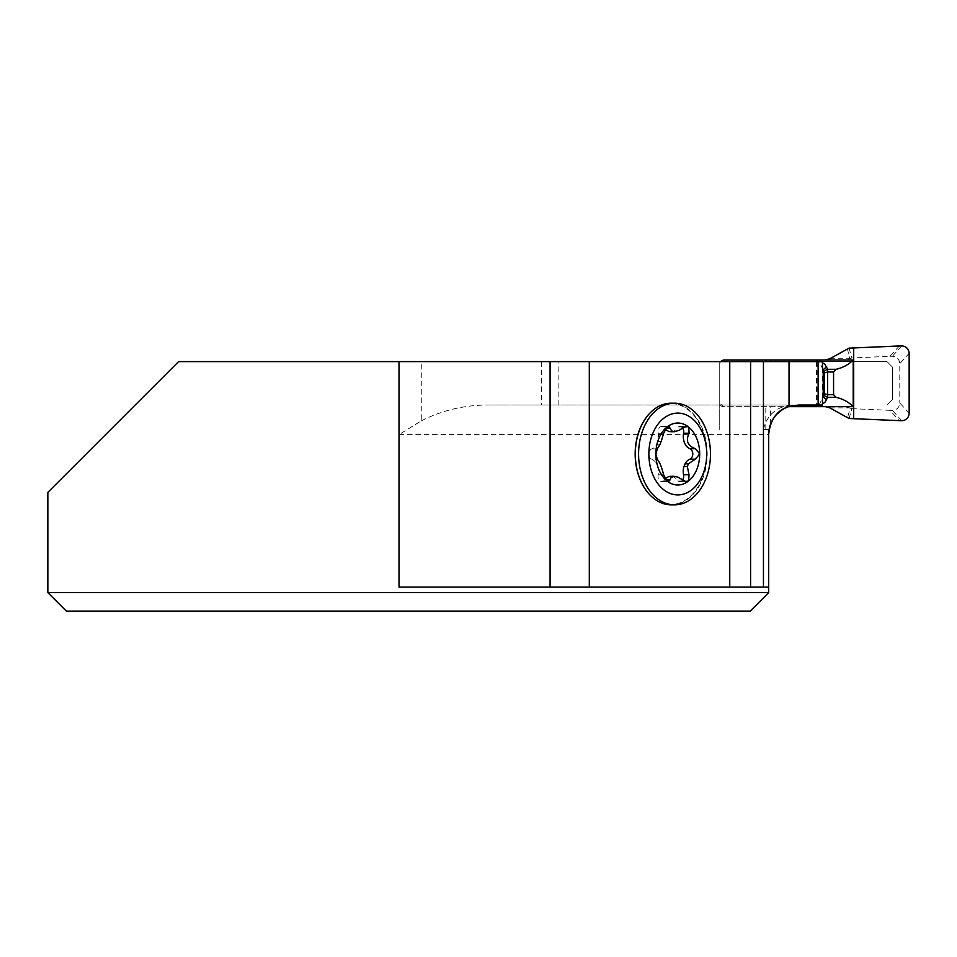 <?xml version="1.0" encoding="UTF-8"?>
<svg xmlns="http://www.w3.org/2000/svg" width="957" height="957" viewBox="0 0 957 957"><rect width="100%" height="100%" fill="white"/><g stroke="black" fill="none" stroke-linecap="round" stroke-linejoin="round"><path stroke-width="0.72" stroke-dasharray="4.79 3.59" d="M789.035 406.51A29.571 29.571 0 0 1 798.258 405.038L788.616 406.653L723.432 406.653A3.696 3.696 0 0 1 719.736 402.957L723.432 406.653L845.139 406.653L850.259 408.172L847.364 418.006M825.233 406.653L845.139 406.653M720.382 361.602L719.736 363.684A3.696 3.696 0 0 1 723.432 359.988L825.424 359.988M829.851 407.885L849.768 407.885M829.851 358.743L849.768 358.743L845.139 359.988M849.05 418.496L851.945 408.663L850.259 408.172M851.945 408.663L889.974 410.326L899.341 420.697M909.15 413.352L899.783 402.981C899.353 407.467 896.888 409.931 892.391 410.374L889.974 410.326M909.15 353.289L899.783 363.648L899.783 402.981M847.364 348.635L849.768 358.743M849.05 348.133L851.945 357.966L850.259 358.456M899.341 345.944L889.974 356.315L851.945 357.966M889.974 356.315L892.391 356.255C896.888 356.698 899.353 359.162 899.783 363.648M719.736 363.684L719.736 402.957L719.736 363.684M822.482 403.878L820.783 405.038M820.783 361.602L822.482 362.763M823.199 369.653L818.977 361.602M818.977 405.038L823.199 396.988M822.482 361.602L719.736 361.602L886.972 361.602L892.51 367.141L892.51 399.488L886.972 405.038L892.51 399.488L892.51 367.141L886.972 361.602L399.021 361.602L399.021 434.61L421.271 420.877L421.271 361.602M421.271 420.877C442.469 410.182 464.887 404.907 488.537 405.038L792.934 405.038C777.18 406.091 767.335 414.249 763.375 429.526L769.117 429.526L771.533 421.929M798.246 405.038L822.482 405.038M773.711 418.101L777.132 413.903M782.383 409.644L785.781 407.79M488.537 405.038L792.934 405.038M768.686 592.622L47.85 592.622L47.85 492.365L178.612 361.602L399.021 361.602M399.021 434.61L768.686 434.61L768.686 587.084L399.021 587.084M649.54 413.52A50.494 35.708 -90 0 1 697.306 420.075A50.494 35.708 -90 0 1 697.306 487.95A50.494 35.708 -90 0 1 649.54 494.506M750.192 611.104L66.332 611.104M769.117 429.526L763.375 429.526M719.736 361.602L719.736 429.526L719.736 361.602M822.482 367.823L822.482 398.818M671.264 504.841A50.829 35.935 90 0 0 707.199 454.013A50.829 35.935 90 0 0 671.264 403.184M661.167 441.56L657.782 441.56A12.68 8.96 90 0 0 658.177 433.246A5.395 3.816 90 0 1 661.861 426.415A5.395 3.816 90 0 1 664.565 428.006A12.68 8.96 90 0 0 665.33 428.975M670.905 431.715A12.68 8.96 90 0 0 677.221 428.03L682.724 428.03M682.604 479.971A5.395 3.816 90 0 1 679.865 481.61A5.395 3.816 90 0 1 677.173 480.031A12.68 8.96 90 0 0 670.833 476.311M665.294 479.026A12.68 8.96 90 0 0 664.505 480.007L665.988 480.007M664.505 480.007A5.395 3.816 90 0 1 661.813 481.574A5.395 3.816 90 0 1 658.129 474.792A12.68 8.96 90 0 0 651.789 459.3L657.292 459.3M682.652 428.09A5.395 3.816 90 0 0 679.913 426.451A5.395 3.816 90 0 0 677.221 428.03M660.079 444.227L656.693 444.227A12.68 8.96 90 0 1 651.801 448.869A5.395 3.816 90 0 0 648.954 454.073A5.395 3.816 90 0 0 651.789 459.3M656.693 444.227A22.298 15.767 -90 0 1 657.782 441.56M901.757 420.745L892.391 410.374M901.757 345.896L892.391 356.255M770.636 424.023L770.636 406.653M765.803 429.526L765.803 406.653M817.194 361.602L817.194 405.038M558.134 405.038L558.134 361.602M541.614 361.602L541.614 405.038M816.524 361.602L816.524 405.038M664.565 428.006L666.024 428.006M677.173 480.031L682.676 480.031M658.129 474.792L663.632 474.792M658.177 433.246L663.668 433.246M651.801 448.869L657.292 448.869M679.913 426.451L686.265 426.451M661.861 426.415L668.225 426.415M661.813 481.574L668.177 481.574M679.865 481.61L686.229 481.61"/><path stroke-width="1.44" d="M822.482 362.763L824.874 364.234L827.673 369.294L827.626 394.667L833.571 394.667L836.035 397.346C842.902 398.878 848.62 401.988 853.189 406.653L788.604 406.653L785.781 407.79M720.382 361.602L723.432 359.988L819.455 359.988L820.783 361.602M825.233 359.988L819.455 359.988M825.413 406.653L829.851 407.885L849.05 418.496L901.757 420.745L853.704 418.699L853.704 347.941L899.341 345.944C905.011 345.357 908.289 347.798 909.15 353.289L909.15 413.352C908.707 417.838 906.243 420.302 901.757 420.745C906.243 420.302 908.707 417.838 909.15 413.352L909.15 353.289C908.707 348.791 906.243 346.326 901.757 345.896L849.05 348.133L829.851 358.743L825.233 359.976M825.413 359.976L853.189 359.976L853.189 406.653M836.035 397.346L827.673 397.346L824.874 402.407L822.482 403.878M820.783 405.038L819.455 406.653M827.673 369.294L836.035 369.294C842.902 367.751 848.62 364.653 853.189 359.976M826.669 399.811L823.199 396.988L824.252 393.698L827.626 394.667L827.673 397.346M833.571 394.667L833.571 371.962L836.035 369.294M818.977 361.602L818.63 359.988M818.63 406.653L818.977 405.038M824.252 393.698L824.252 372.943L823.199 369.653L823.199 396.988M826.669 366.818L823.199 369.653M823.965 371.089L827.638 369.294M824.252 372.943L827.626 371.974L833.571 371.974M823.965 395.54L827.638 397.334M399.021 361.602L550.084 361.602L550.084 587.084L399.021 587.084L399.021 361.602L178.612 361.602L47.85 492.365L47.85 592.622L768.686 592.622L768.686 434.61A29.571 29.571 0 0 1 789.035 406.51L798.246 405.038L822.482 405.038L822.482 398.818M771.533 421.929L773.711 418.101M777.132 413.903L782.383 409.644M768.686 587.084L763.447 587.084L763.447 361.602L550.084 361.602M763.447 361.602L822.482 361.602L822.482 367.823M818.139 405.038L818.139 361.602M66.332 611.104L47.85 592.622L66.332 611.104L750.192 611.104L768.686 592.622M768.686 434.61C770.265 419.465 777.048 410.098 789.035 406.51L789.035 361.602M763.447 587.084L589.297 587.084L589.297 361.602M649.54 494.506A50.494 35.708 -90 0 1 649.408 494.374A50.494 35.708 -90 0 1 635.161 454.013A50.494 35.708 -90 0 1 649.408 413.651A50.494 35.708 -90 0 1 649.54 413.52M550.084 587.084L589.297 587.084M674.529 403.184L671.264 403.184A50.829 35.935 90 0 0 649.659 413.388A50.829 35.935 90 0 0 635.316 454.013A50.829 35.935 90 0 0 649.659 494.649A50.829 35.935 90 0 0 671.264 504.841L674.529 504.841A50.829 35.935 90 0 0 710.465 454.013A50.829 35.935 90 0 0 674.529 403.184A50.829 35.935 90 0 0 638.582 454.013A50.829 35.935 90 0 0 674.529 504.841M682.652 428.09A5.395 3.816 90 0 1 683.597 433.234A12.68 8.96 90 0 0 689.949 448.725L695.452 448.725C687.652 445.998 685.547 440.83 689.1 433.234L688.753 427.181L687.88 426.678L684.458 426.954L679.111 430.375L674.278 431.715L671.67 430.937L668.991 426.487L666.885 427.133A30.983 21.915 90 0 0 655.88 454.097L657.292 448.869L660.079 444.227A22.298 15.767 -90 0 1 661.167 441.56L663.668 433.246L666.885 427.133A30.983 21.915 -90 0 1 688.753 427.181A30.983 21.915 90 0 1 699.699 453.929L695.404 459.169L688.418 463.81A22.298 15.767 -90 0 1 687.329 466.466L683.944 466.466A12.68 8.96 90 0 0 683.549 474.78L689.028 474.78L687.329 466.466M665.33 428.975A12.68 8.96 90 0 0 670.905 431.715L674.278 431.715M665.988 480.007L670.008 480.007L671.024 477.651L674.218 476.311L670.833 476.311A12.68 8.96 90 0 0 665.294 479.026M674.218 476.311L677.783 477.088L685.774 481.538L688.693 480.893A30.983 21.915 90 0 0 699.699 453.929L695.452 448.725M670.008 480.007L668.668 481.562L666.838 480.845A30.983 21.915 90 0 1 655.88 454.097L657.292 459.3C659.624 462.028 661.742 467.195 663.632 474.792L666.838 480.845A30.983 21.915 90 0 0 688.693 480.893L689.028 474.78M689.949 448.725A5.395 3.816 90 0 1 692.772 453.965A5.395 3.816 90 0 1 689.925 459.169A12.68 8.96 90 0 0 685.033 463.81L688.418 463.81M682.604 479.971A5.395 3.816 90 0 0 683.549 474.78M685.033 463.81A22.298 15.767 -90 0 1 683.944 466.466M677.795 413.101A40.924 28.937 90 0 0 652.734 474.469A40.924 28.937 90 0 0 702.845 474.469A40.924 28.937 90 0 0 677.795 413.101M770.636 359.988L770.636 361.602M765.803 359.988L765.803 361.602M817.194 359.988L817.194 361.602M817.194 405.038L817.194 406.653M750.599 361.602L750.599 587.084M729.76 587.084L729.76 361.602M683.597 433.234L689.1 433.234M666.024 428.006L670.067 428.006M689.925 459.169L695.404 459.169"/></g></svg>
